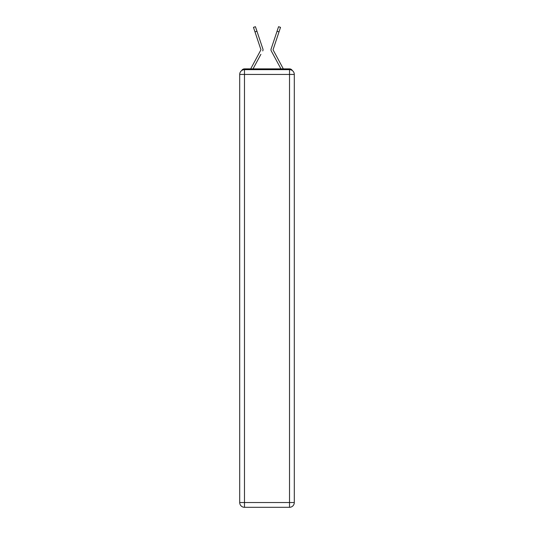 <?xml version="1.0" encoding="UTF-8"?>
<svg xmlns="http://www.w3.org/2000/svg" width="534" height="534" viewBox="0 0 534 534"><rect width="100%" height="100%" fill="white"/><g stroke="black" fill="none" stroke-linecap="round" stroke-linejoin="round"><path stroke-width="0.8" d="M292.345 70.595A3.184 3.184 0 0 0 289.521 68.873L244.479 68.873A3.184 3.184 0 0 0 241.655 70.595M244.479 68.873L250.713 68.873A7.957 7.957 0 0 1 251.007 68.272L260.952 49.775L253.476 27.354L255.432 26.7L253.476 27.354L255.432 26.7L253.476 27.354L255.432 26.7L253.476 27.354L255.432 26.7L253.476 27.354L255.432 26.7L256.947 31.226L254.985 31.886M260.892 54.321L253.036 68.873L260.545 54.969L253.036 68.873L260.545 54.969L253.036 68.873L260.545 54.969L253.036 68.873L254.584 68.873M279.416 68.873L280.964 68.873L271.265 50.91A2.39 2.39 0 0 1 271.098 49.021L278.568 26.7L280.524 27.354L278.568 26.7L280.524 27.354L278.568 26.7L280.524 27.354L278.568 26.7L280.524 27.354L278.568 26.7L280.524 27.354L278.568 26.7L280.524 27.354L278.568 26.7L280.524 27.354L279.015 31.886L277.053 31.226M279.015 31.886L273.048 49.775L282.993 68.272A7.957 7.957 0 0 1 283.287 68.873L289.521 68.873M262.735 50.91A2.39 2.39 0 0 0 262.902 49.021L256.947 31.226M275.304 36.452L271.098 49.021M244.479 69.667L289.521 69.667A4.773 4.773 0 0 1 294.294 74.44L294.294 502.527A4.773 4.773 0 0 1 289.521 507.3L244.479 507.3L244.479 502.527L289.521 502.527L289.521 74.44L244.479 74.44L244.479 502.527L239.706 502.527L239.706 74.44L244.479 74.44L244.479 69.667A4.773 4.773 0 0 0 239.706 74.44A4.773 4.773 0 0 1 244.479 69.667M239.706 502.527A4.773 4.773 0 0 0 244.479 507.3A4.773 4.773 0 0 1 239.706 502.527M273.108 54.321L271.265 50.91M253.476 27.354L255.432 26.7M258.696 36.452L262.902 49.021M280.524 27.354L278.568 26.7M289.521 507.3A4.773 4.773 0 0 0 294.294 502.527L289.521 502.527L289.521 507.3M294.294 74.44A4.773 4.773 0 0 0 289.521 69.667L289.521 74.44L294.294 74.44"/></g></svg>
